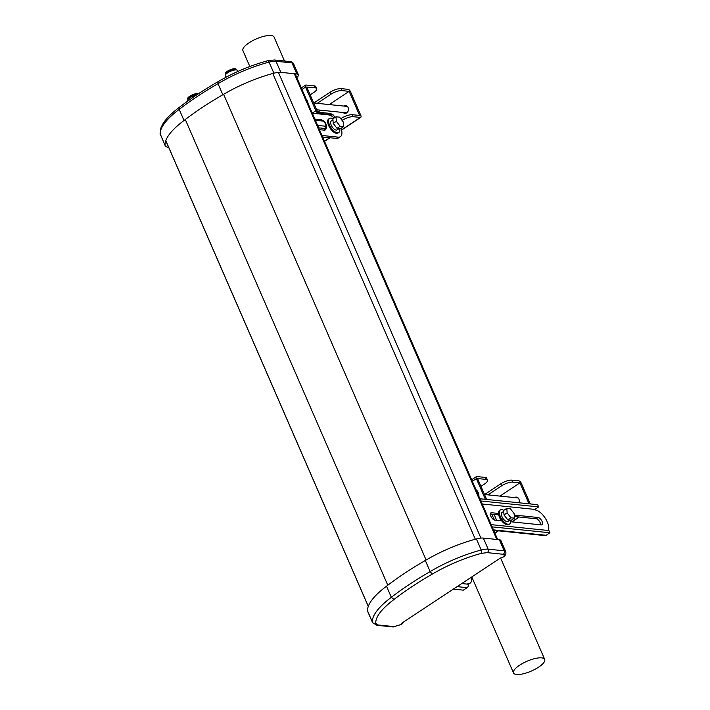 <?xml version="1.0" encoding="UTF-8"?>
<svg xmlns="http://www.w3.org/2000/svg" width="710" height="710" viewBox="0 0 710 710"><rect width="100%" height="100%" fill="white"/><g stroke="black" fill="none" stroke-linecap="round" stroke-linejoin="round"><path stroke-width="1.06" d="M367.602 611.061L372.422 622.155A15.292 4.828 -23.5 0 0 372.546 622.617L367.718 611.532A15.292 4.828 -23.5 0 1 367.602 611.061A68.817 21.717 -23.5 0 1 386.524 586.212A160.566 50.685 -23.5 0 1 425.325 560.483A68.817 21.717 -23.5 0 1 476.392 538.934A15.292 4.828 -23.5 0 1 483.332 538.082L499.352 539.724A8.493 2.68 -23.5 0 1 500.869 540.496L505.689 551.581A8.493 2.68 -23.5 0 0 504.171 550.809A2.547 2.112 95.9 0 1 503.257 554.279C504.854 554.59 504.686 555.539 502.76 557.119A2.547 1.464 53 0 0 503.328 556.942C505.564 555.451 506.354 553.667 505.689 551.581M425.325 560.483L430.145 571.577L432.248 574.115C447.939 564.938 464.349 558.007 481.46 553.338L487.237 552.637L503.257 554.279M386.524 586.212L391.343 597.305L393.988 599.48C405.153 590.862 417.906 582.413 432.248 574.115M503.328 556.942L499.441 558.637L402.171 622.936L401.212 624.454L394.139 626.619L378.119 624.977L375.741 623.433C375.412 616.972 381.492 608.994 393.988 599.48M499.449 558.637L402.171 622.936M223.606 94.288L426.115 560.021M185.292 119.502L387.793 585.235M296.789 77.541A8.493 2.68 156.5 0 0 298.369 74.763A8.493 2.68 156.5 0 0 296.842 74L280.832 72.349A15.292 4.828 156.5 0 0 273.891 73.201A68.817 21.717 156.5 0 0 222.825 94.758A160.566 50.685 156.5 0 0 184.014 120.487A68.817 21.717 156.5 0 0 165.093 145.337A15.292 4.828 156.5 0 0 165.217 145.807A15.292 4.828 156.5 0 0 167.951 147.192L168.625 147.263M184.014 120.487L179.195 109.393L179.914 107.139M222.825 94.758L217.997 83.665L218.165 81.774M273.891 73.201L269.072 62.116A2.547 1.047 -104.9 0 0 267.688 60.758C250.355 65.471 233.732 72.491 217.846 81.801L217.846 81.792C203.424 90.135 190.582 98.646 179.328 107.334L179.346 107.325C171.58 113.121 166.069 118.668 162.812 123.984L160.895 127.942L160.096 133.578L165.217 145.807M468.147 584.49A13.002 6.035 56.5 0 0 468.201 584.454L470.082 583.203A13.002 6.035 -123.5 0 1 467.819 583.682L468.05 584.197A2.547 2.112 95.9 0 1 467.127 587.667L463.364 590.161L453.442 589.14M471.458 577.194A13.002 6.035 -123.5 0 1 470.082 583.203M514.333 516.507L536.21 518.753A4.251 1.97 -123.5 0 1 539.209 520.998A4.251 1.97 -123.5 0 1 540.683 524.832M490.335 514.04L498.677 514.901M498.455 513.436L491.595 512.735A4.251 1.97 56.5 0 0 490.85 512.886A4.251 1.97 56.5 0 0 491.16 516.862A4.251 1.97 56.5 0 0 494.808 520.128L501.668 520.829M510.659 521.752L541.313 524.894A4.251 1.97 56.5 0 0 542.049 524.743A4.251 1.97 56.5 0 0 541.748 520.767A4.251 1.97 56.5 0 0 538.091 517.501L514.244 515.052M482.223 504.002L534.887 509.407L535.118 509.922A13.002 6.035 -123.5 0 1 545.245 518.176A13.002 6.035 -123.5 0 1 548.413 530.512M493.672 530.343L544.916 535.597A2.547 2.112 -84.1 0 0 546.141 535.278L493.477 529.873M480.91 500.985L538.65 506.913L537.692 504.695L479.951 498.766M538.65 506.913L534.887 509.407M492.163 526.864L549.904 532.784L548.936 530.565L491.196 524.646M549.904 532.784L546.141 535.278M528.231 499.192L527.912 498.455M345.522 112.73A3.612 2.991 -84.1 0 0 346.231 113.121M346.098 113.174A3.612 2.991 95.9 0 1 344.856 112.668M345.513 106.243A3.612 2.991 95.9 0 1 346.835 105.994M346.959 106.074A3.612 2.991 -84.1 0 0 346.178 106.314M486.643 499.458L477.546 478.54L485.995 479.41A8.493 2.68 -23.5 0 1 487.513 480.182A8.493 2.68 -23.5 0 1 484.468 484.051L480.954 486.377M487.513 480.182L486.643 478.185A8.493 2.68 156.5 0 0 485.125 477.413L476.818 476.561A2.547 1.18 56.5 0 0 476.374 476.65A2.547 1.18 56.5 0 0 476.366 478.629L485.356 499.325M501.455 520.812A3.231 1.5 -123.5 0 1 499.813 517.918M494.107 514.43L495.82 518.38A10.916 5.068 56.5 0 0 496.787 520.332M491.817 514.2L494.124 519.498A10.916 5.068 56.5 0 0 494.364 520.022M516.303 497.781A3.612 2.991 95.9 0 1 517.625 497.532M517.75 497.612A3.612 2.991 -84.1 0 0 516.969 497.843M321.985 135.477L338.155 137.137L336.274 138.388L322.642 136.986M312.311 113.227L328.481 114.887A12.789 5.937 -123.5 0 1 334.224 117.975M336.274 138.388A12.789 5.937 56.5 0 0 338.501 137.917L340.383 136.666A12.789 5.937 -123.5 0 1 338.155 137.137M341.075 128.315A12.789 5.937 -123.5 0 1 340.383 136.666M324.266 130.152A6.097 2.831 56.5 0 0 325.97 128.954L326.36 127.489A5.014 2.325 -123.5 0 1 324.958 128.474L324.266 130.152L319.456 129.664M319.828 119.564A6.097 2.831 56.5 0 0 319.74 119.555A6.097 2.831 56.5 0 0 319.651 119.537L314.841 119.049M510.943 517.776L514.448 518.14L511.306 520.217L507.801 519.853L503.993 514.945L503.692 510.392L506.825 508.316L507.126 512.868L510.943 517.776L507.801 519.853M503.993 514.945L507.126 512.868M514.448 518.14L514.138 513.587L510.33 508.671L506.825 508.316M476.916 491.79A8.067 6.674 95.9 0 1 477.502 493.148M478.922 496.405A8.067 6.674 -84.1 0 0 475.993 489.66M346.294 113.094A3.568 2.955 95.9 0 1 345.601 112.739M346.258 106.322A3.568 2.955 95.9 0 1 347.012 106.109M503.754 511.369L502.032 512.505A5.352 2.485 56.5 0 0 502.414 517.51A5.352 2.485 56.5 0 0 507.02 521.628A5.352 2.485 56.5 0 0 507.952 521.424L509.984 520.075M503.763 510.339A8.413 3.905 56.5 0 0 501.81 509.647A8.413 3.905 56.5 0 0 500.346 509.957A8.413 3.905 56.5 0 0 500.949 517.821A8.413 3.905 56.5 0 0 508.174 524.282A8.413 3.905 56.5 0 0 509.638 523.98A8.413 3.905 56.5 0 0 510.534 520.137M500.346 509.957L499.467 510.543A8.413 3.905 56.5 0 0 500.071 518.398A8.413 3.905 56.5 0 0 507.295 524.867A8.413 3.905 56.5 0 0 508.759 524.557L509.638 523.98M517.049 497.852A3.568 2.955 95.9 0 1 517.803 497.648M332.972 118.81A8.413 3.905 56.5 0 0 331.02 118.117A8.413 3.905 56.5 0 0 329.555 118.419A8.413 3.905 56.5 0 0 330.159 126.282A8.413 3.905 56.5 0 0 337.383 132.752A8.413 3.905 56.5 0 0 338.847 132.442A8.413 3.905 56.5 0 0 339.744 128.599M329.555 118.419L328.677 119.005A8.413 3.905 56.5 0 0 329.28 126.868A8.413 3.905 56.5 0 0 336.505 133.329A8.413 3.905 56.5 0 0 337.969 133.027L338.847 132.442M332.963 119.83L331.242 120.975A5.352 2.485 56.5 0 0 331.623 125.972A5.352 2.485 56.5 0 0 336.22 130.09A5.352 2.485 56.5 0 0 337.152 129.894L339.194 128.546M340.143 126.238L343.649 126.602L340.516 128.679L337.01 128.324L333.203 123.407L332.892 118.854L336.034 116.777L336.336 121.33L340.143 126.238L337.01 128.324M333.203 123.407L336.336 121.33M343.649 126.602L343.347 122.049L339.54 117.141L336.034 116.777M345.033 106.189L345.033 106.189A3.905 3.231 -84.1 0 1 346.267 105.719M344.377 112.615A3.905 3.231 -84.1 0 0 345.486 113.334M343.755 106.056A3.905 3.231 -84.1 0 0 343.755 106.065A3.905 3.231 -84.1 0 1 345.637 105.568A3.905 3.231 -84.1 0 1 348.424 108.63A3.905 3.231 -84.1 0 1 346.711 112.863A3.905 3.231 -84.1 0 1 344.838 113.343A3.905 3.231 -84.1 0 1 343.09 112.482M329.2 104.565L349.134 91.35L359.606 115.455L352.346 114.709A8.493 2.68 156.5 0 0 341.332 118.375L340.782 118.739M317.752 112.153L320.716 110.192M334.676 117.682A5.307 4.393 -84.1 0 0 330.807 113.857M342.105 120.443L342.202 120.372A8.493 2.68 -23.5 0 1 353.216 116.706L360.334 117.434A2.547 1.18 56.5 0 0 360.778 117.336A2.547 1.18 56.5 0 0 360.795 115.366L350.509 91.705A2.547 1.18 56.5 0 0 348.122 89.345L341.004 88.617A8.493 2.68 156.5 0 0 329.981 92.282L313.829 102.994M317.192 103.34L330.851 94.279A8.493 2.68 -23.5 0 1 341.865 90.605L349.134 91.35M323.13 138.104L323.92 137.58L322.97 137.483L323.574 137.083M322.757 137.003L322.97 137.483M357.441 107.654L357.121 106.917M316.722 88.643L315.852 86.647A8.493 2.68 156.5 0 0 314.335 85.874L306.028 85.022A2.547 1.18 56.5 0 0 305.584 85.12A2.547 1.18 56.5 0 0 305.566 87.099L315.852 110.751A2.547 1.18 56.5 0 0 318.098 113.094L306.755 87.011L315.204 87.871A8.493 2.68 -23.5 0 1 316.722 88.643A8.493 2.68 -23.5 0 1 313.678 92.513L310.163 94.847M318.089 113.094L319.092 113.209L318.16 113.831M319.429 113.955L319.198 113.422A2.547 2.112 -84.1 0 0 319.092 113.209M319.198 113.422L331.392 114.674A2.547 2.112 -84.1 0 0 329.768 113.387L317.689 112.153M331.392 114.674L332.111 116.342M308.051 103.447A8.067 6.674 -84.1 0 0 306.125 98.992M515.833 497.728A3.905 3.231 -84.1 0 0 515.824 497.728A3.905 3.231 -84.1 0 1 517.058 497.248M514.546 497.595L514.546 497.595A3.905 3.231 -84.1 0 1 516.427 497.106A3.905 3.231 -84.1 0 1 518.859 502.76M499.991 496.104L519.924 482.889L529.012 503.807M530.299 503.931L521.3 483.244A2.547 1.18 56.5 0 0 518.912 480.874L511.795 480.146A8.493 2.68 156.5 0 0 500.781 483.821L484.628 494.524M487.983 494.87L501.642 485.817A8.493 2.68 -23.5 0 1 512.664 482.143L519.924 482.889M249.831 66.509L242.909 50.587A16.987 5.361 -23.5 0 1 252.485 40.772A16.987 5.361 -23.5 0 1 271.034 35.5A16.987 5.361 -23.5 0 1 274.078 37.044L284.497 61.016M516.569 674.5A16.987 5.361 -23.5 0 1 513.525 672.956A16.987 5.361 -23.5 0 1 523.101 663.14A16.987 5.361 -23.5 0 1 541.65 657.868A16.987 5.361 -23.5 0 1 544.694 659.413A16.987 5.361 -23.5 0 1 535.118 669.228A16.987 5.361 -23.5 0 1 516.569 674.5M237.894 71.435L237.504 70.53A6.692 2.112 156.5 0 0 236.874 70.041A6.692 2.112 156.5 0 0 227.626 72.819A6.692 2.112 156.5 0 0 225.301 75.074A6.692 2.112 156.5 0 0 225.23 75.872L225.86 77.31M236.874 70.041L235.853 69.704A5.84 1.846 156.5 0 0 227.786 72.127A5.84 1.846 156.5 0 0 225.753 74.097L225.301 75.074M236.279 69.846L236.013 69.243A5.84 1.846 156.5 0 0 227.395 71.24A5.84 1.846 156.5 0 0 225.301 73.902L225.567 74.506M196.466 95.051A6.692 2.112 156.5 0 0 190.005 97.767A6.692 2.112 156.5 0 0 187.68 100.021A6.692 2.112 156.5 0 0 187.609 100.811L187.724 101.095M197.256 94.528A5.84 1.846 156.5 0 0 190.156 97.075A5.84 1.846 156.5 0 0 188.123 99.045L187.68 100.021M198.17 93.924A5.84 1.846 156.5 0 0 189.774 96.187A5.84 1.846 156.5 0 0 187.68 98.85L187.937 99.444M499.352 539.724L504.171 550.809L488.152 549.167A2.547 2.112 95.9 0 1 487.237 552.637M483.332 538.082L488.152 549.167A15.292 4.828 -23.5 0 0 481.22 550.019A2.547 1.047 75.1 0 1 481.46 553.338M476.392 538.934L481.22 550.019A68.817 21.717 -23.5 0 0 430.145 571.577A160.566 50.685 -23.5 0 0 391.343 597.305A68.817 21.717 -23.5 0 0 372.422 622.155A2.547 2.405 -6 0 0 375.741 623.433M372.546 622.617L376.904 625.297A2.547 2.112 -84.1 0 0 378.119 624.977M376.904 625.297L392.914 626.939A2.547 2.112 -84.1 0 0 394.139 626.619M392.914 626.939L401.54 624.427A2.547 0.879 -120.5 0 1 401.212 624.454M502.76 557.119L499.494 558.406M294.304 73.733L496.814 539.467M480.91 538.091L278.409 72.367M272.809 73.494L475.318 539.218M165.803 140.598L368.304 606.331M165.093 145.337L160.274 134.243A15.292 4.828 156.5 0 0 160.398 134.714M280.832 72.349L276.004 61.264A15.292 4.828 156.5 0 0 269.072 62.116A68.817 21.717 156.5 0 0 217.997 83.665A160.566 50.685 156.5 0 0 179.195 109.393A68.817 21.717 156.5 0 0 160.274 134.243A2.547 2.405 174 0 1 160.096 133.578M296.842 74L292.023 62.906L276.004 61.264A2.547 2.112 -84.1 0 0 274.388 59.977L267.688 60.758M290.399 61.619C291.544 61.495 292.591 62.187 293.541 63.678A8.493 2.68 156.5 0 0 292.023 62.906A2.547 2.112 -84.1 0 0 290.399 61.619L274.388 59.977M468.05 584.197L461.846 583.567M457.196 586.646L467.127 587.667M491.595 512.735L490.424 513.508M536.21 518.753L538.091 517.501M485.995 479.41L485.125 477.413M472.345 481.291L476.366 478.629M495.82 518.38L493.778 519.747M319.651 119.537L314.867 119.111M315.373 120.283L322.722 121.037A2.547 2.112 -84.1 0 0 321.168 119.75A5.014 2.325 -123.5 0 1 321.239 119.759L319.74 119.555M318.657 127.827L324.958 128.474A2.547 2.112 95.9 0 0 324.949 126.167L317.61 125.413M322.722 121.037C324.284 120.327 327.31 127.276 324.949 126.167M331.854 115.748A3.994 3.301 95.9 0 1 332.715 116.751M352.346 114.709L353.216 116.706M341.004 88.617L341.865 90.605M360.334 117.434L341.545 129.894M329.742 137.713L324.479 141.21M341.332 118.375L342.202 120.372M329.981 92.282L330.851 94.279M315.204 87.871L314.335 85.874M315.852 110.751L312.267 113.13M301.981 89.478L305.566 87.099M317.299 113.742L318.231 113.121M511.795 480.146L512.664 482.143M519.028 516.986L511.688 521.859M498.189 530.805L494.843 533.024M500.781 483.821L501.642 485.817M493.601 518.291L492.687 518.895M401.54 624.427L403.821 622.04M497.683 539.556L295.174 73.822M368.277 606.411L165.767 140.686M293.541 63.678L298.369 74.763M471.688 479.765L476.374 476.65M321.239 119.759C323.831 120.957 326.467 121.783 326.36 127.489M484.495 494.515L518.167 497.967M360.778 117.336L341.59 130.063M330.008 137.74L324.541 141.361M301.315 87.951L305.584 85.12M313.696 102.977L347.376 106.438M316.651 109.775L346.72 112.854M519.294 517.013L511.945 521.885M498.455 530.832L494.914 533.183M471.795 576.973L513.525 672.956M500.728 558.3L544.694 659.413"/></g></svg>
